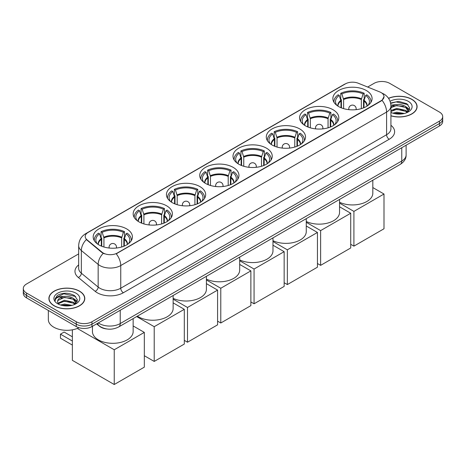 <?xml version="1.0" encoding="UTF-8"?>
<svg xmlns="http://www.w3.org/2000/svg" width="466" height="466" viewBox="0 0 466 466"><rect width="100%" height="100%" fill="white"/><g stroke="black" fill="none" stroke-linecap="round" stroke-linejoin="round"><path stroke-width="0.7" d="M233.21 167.387A19.613 11.324 0 0 0 211.838 164.929A19.613 11.324 0 0 0 199.728 175.391A19.613 11.324 0 0 0 205.471 183.4A19.613 11.324 0 0 0 226.849 185.852A19.613 11.324 0 0 0 238.953 175.391A19.613 11.324 0 0 0 233.21 167.387M333.056 109.737A19.613 11.324 0 0 0 311.684 107.285A19.613 11.324 0 0 0 299.58 117.747A19.613 11.324 0 0 0 305.323 125.75A19.613 11.324 0 0 0 326.695 128.202A19.613 11.324 0 0 0 338.805 117.747A19.613 11.324 0 0 0 333.056 109.737M299.778 128.954A19.613 11.324 0 0 0 278.4 126.502A19.613 11.324 0 0 0 266.296 136.957A19.613 11.324 0 0 0 272.039 144.967A19.613 11.324 0 0 0 293.411 147.419A19.613 11.324 0 0 0 305.521 136.957A19.613 11.324 0 0 0 299.778 128.954M266.494 148.171A19.613 11.324 0 0 0 245.122 145.712A19.613 11.324 0 0 0 233.012 156.174A19.613 11.324 0 0 0 238.755 164.183A19.613 11.324 0 0 0 260.127 166.636A19.613 11.324 0 0 0 272.237 156.174A19.613 11.324 0 0 0 266.494 148.171M199.926 186.598A19.613 11.324 0 0 0 178.554 184.146A19.613 11.324 0 0 0 166.444 194.607A19.613 11.324 0 0 0 172.193 202.611A19.613 11.324 0 0 0 193.565 205.069A19.613 11.324 0 0 0 205.669 194.607A19.613 11.324 0 0 0 199.926 186.598M166.642 205.815A19.613 11.324 0 0 0 145.27 203.362A19.613 11.324 0 0 0 133.165 213.824A19.613 11.324 0 0 0 138.909 221.828A19.613 11.324 0 0 0 160.281 224.286A19.613 11.324 0 0 0 172.385 213.824A19.613 11.324 0 0 0 166.642 205.815M126.665 228.899A19.613 11.324 0 0 0 105.287 226.447A19.613 11.324 0 0 0 93.183 236.909A19.613 11.324 0 0 0 98.926 244.912A19.613 11.324 0 0 0 120.298 247.364A19.613 11.324 0 0 0 132.408 236.909A19.613 11.324 0 0 0 126.665 228.899M366.34 90.521A19.613 11.324 0 0 0 344.968 88.068A19.613 11.324 0 0 0 332.864 98.53A19.613 11.324 0 0 0 338.607 106.533A19.613 11.324 0 0 0 359.979 108.992A19.613 11.324 0 0 0 372.084 98.53A19.613 11.324 0 0 0 366.34 90.521M381.101 92.577A9.99 5.767 0 0 0 379.767 91.93L358.22 83.222A9.99 5.767 0 0 0 345.423 83.868L88.132 232.412A9.99 5.767 0 0 0 85.202 236.489A9.99 5.767 0 0 0 87.014 239.798L102.101 252.24A9.99 5.767 0 0 0 117.345 253.009L381.101 100.732A9.99 5.767 0 0 0 384.025 96.654A9.99 5.767 0 0 0 381.101 92.577M106.644 328.949A11.102 6.408 180 0 1 99.625 326.328L96.648 323.876M390.927 115.836A17.947 10.363 0 0 0 417.099 106.627A17.947 10.363 0 0 0 411.845 99.299A17.947 10.363 0 0 0 388.516 98.279M79.535 291.157A17.947 10.363 0 0 0 59.98 288.908A17.947 10.363 0 0 0 48.901 298.479A17.947 10.363 0 0 0 54.155 305.807A17.947 10.363 0 0 0 73.715 308.055A17.947 10.363 0 0 0 84.795 298.479A17.947 10.363 0 0 0 79.535 291.157M384.025 96.654L382.068 100.33L381.101 101.029L116.22 253.813A12.949 7.479 60 0 1 120.746 265.55A14.801 8.545 180 0 1 99.817 265.55A14.801 8.545 180 0 1 98.157 264.408L81.346 250.545A14.801 8.545 180 0 1 78.672 245.646L78.672 268.305A14.801 8.545 0 0 0 81.346 273.204L98.157 287.068A14.801 8.545 0 0 0 99.817 288.209A14.801 8.545 0 0 0 120.746 288.209L386.594 134.726A14.801 8.545 0 0 0 390.927 128.68L390.927 106.021A14.801 8.545 180 0 1 386.594 112.061A12.949 7.479 -120 0 0 382.068 100.33M78.672 253.888L26.55 283.98A11.102 6.408 0 0 0 23.3 288.512L23.3 293.347A11.102 6.408 0 0 0 26.55 297.879L76.267 326.579L76.267 324.161A11.102 6.408 0 0 0 91.965 324.161L439.45 123.548A11.102 6.408 0 0 0 442.7 119.016A11.102 6.408 0 0 1 439.45 123.548L91.965 324.161A11.102 6.408 0 0 1 76.267 324.161L26.55 295.461L76.267 324.161L76.267 321.744A11.102 6.408 0 0 0 91.965 321.744L439.45 121.131A11.102 6.408 0 0 0 442.7 116.599A11.102 6.408 0 0 0 439.45 112.067L389.733 83.362A11.102 6.408 0 0 0 374.035 83.362L367.662 87.037M23.3 290.93A11.102 6.408 0 0 0 26.55 295.461A11.102 6.408 0 0 1 23.3 290.93M104.343 253.813L102.101 252.677L86.338 239.559A12.949 8.662 129.5 0 0 81.346 250.545L81.346 273.204A3.699 2.476 -50.5 0 1 78.317 277.456A18.5 10.683 180 0 1 78.672 264.915M23.3 288.512A11.102 6.408 0 0 0 26.55 293.044L76.267 321.744M76.267 326.579A11.102 6.408 0 0 0 91.965 326.579L439.45 125.966A11.102 6.408 0 0 0 442.7 121.428L442.7 116.599M390.927 115.714A17.76 10.252 0 0 0 416.913 106.627A17.76 10.252 0 0 0 411.711 99.374A17.76 10.252 0 0 0 388.586 98.384M392.838 113.156L396.758 112.195L404.366 113.471M394.37 113.576L396.758 113.156L402.77 113.809M390.927 110.559L396.758 108.357L405.694 110.378L407.599 112.195M390.927 111.514L396.758 109.318L405.694 111.339L407.103 112.527M390.904 105.165L396.246 104.576A9.25 5.342 0 0 0 390.927 107.203M396.246 104.576C399.793 104.203 402.944 104.862 405.694 106.545L408.402 110.803L408.338 111.508M390.927 107.681L396.758 105.479L405.694 107.5L408.373 111.287M390.927 112.131L391.457 112.638M390.927 112.405A12.949 7.479 0 0 0 408.309 111.916A12.949 7.479 0 0 0 408.309 101.338A12.949 7.479 0 0 0 390.077 101.291M407.255 112.457L409.748 108.083L406.905 103.772L398.809 101.378L390.59 103.003M390.677 103.417L396.1 101.903L408.047 104.687M393.24 106.271L396.1 105.741L403.422 106.359M407.395 108.077L409.451 109.801M393.24 110.11L396.1 109.58L403.422 110.197M407.395 111.916L407.698 112.114M394.62 113.628L402.63 113.826M406.3 106.982L409.567 109.463M406.3 110.821L408 111.846M54.289 305.731A17.76 10.252 0 0 0 73.645 307.956A17.76 10.252 0 0 0 84.608 298.479A17.76 10.252 0 0 0 79.406 291.233A17.76 10.252 0 0 0 60.05 289.007A17.76 10.252 0 0 0 49.087 298.479A17.76 10.252 0 0 0 54.289 305.731M48.348 310.461L48.348 319.629A18.5 10.683 0 0 0 53.765 327.184A18.5 10.683 0 0 0 78.935 327.715M60.533 305.009L64.454 304.053L72.055 305.329M62.065 305.428L64.454 305.009L70.459 305.661M74.95 304.315L77.443 299.935L74.601 295.63C68.514 292.485 62.706 292.45 57.184 295.52L55.052 299.428L55.256 300.681C55.372 297.867 58.267 296.452 63.935 296.434A9.25 5.342 0 0 0 57.598 301.502A9.25 5.342 0 0 0 58.046 303.145L64.454 300.215L73.389 302.236L75.294 304.053M58.355 303.657L64.454 301.176L73.389 303.197L74.793 304.385M63.935 296.434C67.488 296.061 70.634 296.714 73.389 298.397L76.098 302.661L76.034 303.366M57.598 301.607L57.912 300.471L64.454 297.337L73.389 299.358L76.069 303.139M58.046 303.145L59.147 304.496M76.005 293.196A12.949 7.479 0 0 0 57.691 293.196A12.949 7.479 0 0 0 57.691 303.768A12.949 7.479 0 0 0 76.005 303.768A12.949 7.479 0 0 0 76.005 293.196M55.052 299.516L55.454 297.937L63.795 293.761L75.742 296.545M60.935 298.129L63.795 297.593L71.117 298.217M75.09 299.935L77.146 301.659M60.935 301.962L63.795 301.432L71.117 302.055M75.09 303.774L75.393 303.972M62.31 305.486L70.325 305.684M73.995 298.84L77.263 301.316M73.995 302.679L75.696 303.704M340.99 107.71L340.99 101.04L339.254 95.425A16.951 9.786 0 0 0 336.475 104.774A16.951 9.786 0 0 0 336.901 105.415M341.421 107.885L341.421 99.701L340.762 99.322L340.762 93.282A18.5 10.683 0 0 1 364.185 93.282L363.078 93.916A16.951 9.786 0 0 0 341.869 93.916L343.611 99.532L343.611 108.63M361.336 108.63L361.336 99.532L363.078 93.916M339.545 202.261A20.353 11.749 0 0 0 361.162 203.811A20.353 11.749 0 0 0 372.823 193.186L372.823 180.225M364.185 93.282L364.185 99.322L363.527 99.701L363.527 107.885M339.254 95.425L338.147 94.79A18.5 10.683 0 0 0 333.971 101.547A18.5 10.683 0 0 0 334.029 102.374M341.869 93.916L340.762 93.282M370.919 102.374A18.5 10.683 0 0 0 370.977 101.547A18.5 10.683 0 0 0 366.8 94.79L365.693 95.425L364.08 100.336L363.958 107.71M368.047 105.415A16.951 9.786 0 0 0 368.472 104.774A16.951 9.786 0 0 0 365.693 95.425M353.91 246.135L353.91 211.389L384.001 194.019L384.001 228.765L353.91 246.135L350.717 244.295M353.91 211.389L339.545 203.094M372.823 187.565L384.001 194.019M307.711 126.927L307.711 120.257L305.97 114.642A16.951 9.786 0 0 0 303.191 123.991A16.951 9.786 0 0 0 303.616 124.626M308.137 127.096L308.137 118.917L307.478 118.539L307.478 112.492A18.5 10.683 0 0 1 330.901 112.492L329.794 113.133A16.951 9.786 0 0 0 308.585 113.133L310.327 118.748L310.327 127.847M328.052 127.847L328.052 118.748L329.794 113.133M306.261 221.478A20.353 11.749 0 0 0 327.883 223.028A20.353 11.749 0 0 0 339.545 212.403L339.545 199.442M330.901 112.492L330.901 118.539L330.243 118.917L330.243 127.096M305.97 114.642L304.863 114.007A18.5 10.683 0 0 0 300.687 120.764A18.5 10.683 0 0 0 300.745 121.591M308.585 113.133L307.478 112.492M337.634 121.591A18.5 10.683 0 0 0 337.693 120.764A18.5 10.683 0 0 0 333.516 114.007L332.409 114.642L330.796 119.546L330.674 126.927M334.763 124.626A16.951 9.786 0 0 0 335.188 123.991A16.951 9.786 0 0 0 332.409 114.642M320.631 265.352L320.631 230.606L350.717 213.236L350.717 247.982L320.631 265.352L317.439 263.511M320.631 230.606L306.261 222.311M339.545 206.782L350.717 213.236M274.427 146.138L274.427 139.474L272.686 133.859A16.951 9.786 0 0 0 269.907 143.208A16.951 9.786 0 0 0 270.338 143.843M274.858 146.312L274.858 138.134L274.2 137.755L274.2 131.709A18.5 10.683 0 0 1 297.617 131.709L296.51 132.35A16.951 9.786 0 0 0 275.301 132.35L277.043 137.965L277.043 147.058M294.774 147.058L294.774 137.965L296.51 132.35M272.977 240.695A20.353 11.749 0 0 0 294.599 242.244A20.353 11.749 0 0 0 306.261 231.619L306.261 218.653M297.617 131.709L297.617 137.755L296.959 138.134L296.959 146.312M272.686 133.859L271.579 133.224A18.5 10.683 0 0 0 267.402 139.981A18.5 10.683 0 0 0 267.461 140.802M275.301 132.35L274.2 131.709M304.356 140.802A18.5 10.683 0 0 0 304.409 139.981A18.5 10.683 0 0 0 300.232 133.224L299.125 133.859L297.512 138.763L297.39 146.138M301.479 143.843A16.951 9.786 0 0 0 301.91 143.208A16.951 9.786 0 0 0 299.125 133.859M287.347 284.569L287.347 249.823L317.439 232.452L317.439 267.199L287.347 284.569L284.155 282.728M287.347 249.823L272.977 241.528M306.261 225.998L317.439 232.452M241.143 165.354L241.143 158.69L239.402 153.075A16.951 9.786 0 0 0 236.623 162.424A16.951 9.786 0 0 0 237.054 163.059M241.574 165.529L241.574 157.351L240.916 156.966L240.916 150.926A18.5 10.683 0 0 1 264.333 150.926L263.226 151.566A16.951 9.786 0 0 0 242.023 151.566L243.759 157.182L243.759 166.275M261.49 166.275L261.49 157.182L263.226 151.566M239.693 259.911A20.353 11.749 0 0 0 261.315 261.461A20.353 11.749 0 0 0 272.977 250.836L272.977 237.87M264.333 150.926L264.333 156.966L263.674 157.351L263.674 165.529M239.402 153.075L238.301 152.434A18.5 10.683 0 0 0 234.124 159.197A18.5 10.683 0 0 0 234.177 160.019M242.023 151.566L240.916 150.926M271.072 160.019A18.5 10.683 0 0 0 271.125 159.197A18.5 10.683 0 0 0 266.948 152.434L265.847 153.075L264.228 157.98L264.106 165.354M268.195 163.059A16.951 9.786 0 0 0 268.626 162.424A16.951 9.786 0 0 0 265.847 153.075M254.063 303.785L254.063 269.039L284.155 251.669L284.155 286.415L254.063 303.785L250.871 301.945M254.063 269.039L239.693 260.744M272.977 245.215L284.155 251.669M207.859 184.571L207.859 177.907L206.123 172.292A16.951 9.786 0 0 0 203.339 181.641A16.951 9.786 0 0 0 203.77 182.276M208.29 184.746L208.29 176.562L207.632 176.183L207.632 170.142A18.5 10.683 0 0 1 231.049 170.142L229.948 170.777A16.951 9.786 0 0 0 208.739 170.777L210.475 176.393L210.475 185.491M228.206 185.491L228.206 176.393L229.948 170.777M206.409 279.128A20.353 11.749 0 0 0 228.031 280.678A20.353 11.749 0 0 0 239.693 270.053L239.693 257.086M231.049 170.142L231.049 176.183L230.39 176.562L230.39 184.746M206.123 172.292L205.017 171.651A18.5 10.683 0 0 0 200.84 178.414A18.5 10.683 0 0 0 200.893 179.235M208.739 170.777L207.632 170.142M237.788 179.235A18.5 10.683 0 0 0 237.841 178.414A18.5 10.683 0 0 0 233.67 171.651L232.563 172.292L230.944 177.196L230.821 184.571M234.911 182.276A16.951 9.786 0 0 0 235.342 181.641A16.951 9.786 0 0 0 232.563 172.292M220.779 323.002L220.779 288.256L250.871 270.88L250.871 305.626L220.779 323.002L217.587 321.156M220.779 288.256L206.409 279.961M239.693 264.432L250.871 270.88M174.575 203.788L174.575 197.124L172.839 191.509A16.951 9.786 0 0 0 170.061 200.858A16.951 9.786 0 0 0 170.486 201.493M175.006 203.962L175.006 195.778L174.348 195.4L174.348 189.359A18.5 10.683 0 0 1 197.77 189.359L196.664 189.994A16.951 9.786 0 0 0 175.455 189.994L177.191 195.609L177.191 204.708M194.922 204.708L194.922 195.609L196.664 189.994M173.131 298.339A20.353 11.749 0 0 0 194.747 299.894A20.353 11.749 0 0 0 206.409 289.27L206.409 276.303M197.77 189.359L197.77 195.4L197.112 195.778L197.112 203.962M172.839 191.509L171.733 190.868A18.5 10.683 0 0 0 167.556 197.631A18.5 10.683 0 0 0 167.609 198.452M175.455 189.994L174.348 189.359M204.504 198.452A18.5 10.683 0 0 0 204.562 197.631A18.5 10.683 0 0 0 200.386 190.868L199.279 191.509L197.666 196.413L197.537 203.788M201.632 201.493A16.951 9.786 0 0 0 202.058 200.858A16.951 9.786 0 0 0 199.279 191.509M187.495 342.219L187.495 307.473L217.587 290.097L217.587 324.843L187.495 342.219L184.303 340.372M187.495 307.473L173.131 299.172M206.409 283.643L217.587 290.097M141.291 223.004L141.291 216.335L139.555 210.719A16.951 9.786 0 0 0 136.777 220.069A16.951 9.786 0 0 0 137.202 220.709M141.722 223.179L141.722 214.995L141.064 214.616L141.064 208.576A18.5 10.683 0 0 1 164.486 208.576L163.38 209.211A16.951 9.786 0 0 0 142.171 209.211L143.912 214.826L143.912 223.925M161.638 223.925L161.638 214.826L163.38 209.211M137.371 316.164A20.353 11.749 0 0 0 138.385 316.793A20.353 11.749 0 0 0 160.566 319.338A20.353 11.749 0 0 0 173.131 308.48L173.131 295.52M164.486 208.576L164.486 214.616L163.828 214.995L163.828 223.179M139.555 210.719L138.449 210.084A18.5 10.683 0 0 0 134.272 216.841A18.5 10.683 0 0 0 134.33 217.669M142.171 209.211L141.064 208.576M171.22 217.669A18.5 10.683 0 0 0 171.278 216.841A18.5 10.683 0 0 0 167.102 210.084L165.995 210.719L164.381 215.63L164.259 223.004M168.348 220.709A16.951 9.786 0 0 0 168.774 220.069A16.951 9.786 0 0 0 165.995 210.719M154.217 361.43L154.217 326.689L184.303 309.313L184.303 344.059L154.217 361.43L144.326 355.721M154.217 326.689L136.678 316.56M173.131 302.859L184.303 309.313M101.314 246.083L101.314 239.419L99.573 233.804A16.951 9.786 0 0 0 96.794 243.153A16.951 9.786 0 0 0 97.225 243.788M101.745 246.258L101.745 238.079L101.087 237.701L101.087 231.654A18.5 10.683 0 0 1 124.504 231.654L123.397 232.295A16.951 9.786 0 0 0 102.188 232.295L103.93 237.91L103.93 247.003M121.661 247.003L121.661 237.91L123.397 232.295M92.443 326.305L92.443 331.565A20.353 11.749 0 0 0 98.402 339.877A20.353 11.749 0 0 0 120.583 342.423A20.353 11.749 0 0 0 133.148 331.565L133.148 318.604M124.504 231.654L124.504 237.701L123.845 238.079L123.845 246.258M99.573 233.804L98.466 233.169A18.5 10.683 0 0 0 94.289 239.926A18.5 10.683 0 0 0 94.348 240.753M102.188 232.295L101.087 231.654M131.243 240.753A18.5 10.683 0 0 0 131.296 239.926A18.5 10.683 0 0 0 127.119 233.169L126.012 233.804L124.399 238.709L124.276 246.083M128.366 243.788A16.951 9.786 0 0 0 128.797 243.153A16.951 9.786 0 0 0 126.012 233.804M72.37 345.085L60.464 338.211L60.464 334.163L72.37 341.036M114.234 384.514L114.234 349.768L144.326 332.398L144.326 367.144L114.234 384.514L72.37 360.346L72.37 329.829M114.234 349.768L77.298 328.443M133.148 325.944L144.326 332.398M60.464 334.163L64.127 332.048L72.37 336.807M87.014 239.798L87.014 240.24M102.101 252.24L102.101 252.677M117.345 253.009L117.345 253.306M381.101 100.732L381.101 101.029M123.368 292.741A3.699 2.138 60 0 1 120.746 288.209L120.746 265.55L386.594 112.061L386.594 134.726A3.699 2.138 60 0 0 389.209 139.258L123.368 292.741A18.5 10.683 180 0 1 97.202 292.741A18.5 10.683 180 0 1 95.128 291.314L78.317 277.456M390.927 106.021C390.677 100.697 388.341 96.707 383.908 94.05L382.044 93.142A12.949 6.064 112 0 0 381.87 93.078M87.031 233.169A12.949 7.479 -120 0 0 85.686 233.676C81.259 236.332 78.923 240.322 78.672 245.646M85.686 233.676L344.333 84.346A12.949 7.479 60 0 1 345.318 83.927M103.202 253.364A12.949 8.662 129.5 0 0 98.157 264.408L98.157 287.068A3.699 2.476 -50.5 0 1 95.128 291.314M390.927 125.296A18.5 10.683 180 0 1 389.209 139.258M91.965 321.744L91.965 326.579M439.45 121.131L439.45 125.966M26.55 293.044L26.55 297.879M98.297 322.926A14.801 8.545 0 0 0 99.293 323.561A14.801 8.545 0 0 0 120.228 323.561L401.768 161.009A14.801 8.545 0 0 0 406.107 154.968C406.212 158.638 404.255 161.784 400.236 164.399L118.69 326.946A7.404 4.276 60 0 0 120.228 323.561L120.228 310.263M401.768 147.716L401.768 161.009A7.404 4.276 60 0 1 400.236 164.399M97.697 323.27A7.404 4.951 129.5 0 0 98.99 325.676L96.742 323.823M340.99 101.04A14.504 8.376 0 0 0 337.967 106.149M361.336 99.532A14.504 8.376 0 0 0 343.611 99.532M340.867 100.336A14.679 8.475 0 0 0 337.821 106.056M361.465 98.821A14.679 8.475 0 0 0 343.483 98.821M367.121 106.056A14.679 8.475 0 0 0 364.08 100.336M366.981 106.149A14.504 8.376 0 0 0 363.958 101.04M349.104 109.685A3.699 2.138 180 0 1 348.772 108.799L348.772 109.65M356.175 109.65L356.175 108.799A3.699 2.138 180 0 1 355.843 109.685M307.711 120.257A14.504 8.376 0 0 0 304.682 125.366M328.052 118.748A14.504 8.376 0 0 0 310.327 118.748M307.583 119.546A14.679 8.475 0 0 0 304.543 125.272M328.18 118.038A14.679 8.475 0 0 0 310.205 118.038M333.842 125.272A14.679 8.475 0 0 0 330.796 119.546M333.697 125.366A14.504 8.376 0 0 0 330.674 120.257M315.82 128.901A3.699 2.138 180 0 1 315.488 128.016L315.488 128.866M322.891 128.866L322.891 128.016A3.699 2.138 180 0 1 322.559 128.901M274.427 139.474A14.504 8.376 0 0 0 271.404 144.582M294.774 137.965A14.504 8.376 0 0 0 277.043 137.965M274.305 138.763A14.679 8.475 0 0 0 271.259 144.489M294.896 137.254A14.679 8.475 0 0 0 276.921 137.254M300.558 144.489A14.679 8.475 0 0 0 297.512 138.763M300.413 144.582A14.504 8.376 0 0 0 297.39 139.474M282.536 148.112A3.699 2.138 180 0 1 282.21 147.233L282.21 148.077M289.607 148.077L289.607 147.233A3.699 2.138 180 0 1 289.275 148.112M241.143 158.69A14.504 8.376 0 0 0 238.12 163.799M261.49 157.182A14.504 8.376 0 0 0 243.759 157.182M241.021 157.98A14.679 8.475 0 0 0 237.975 163.706M261.612 156.471A14.679 8.475 0 0 0 243.636 156.471M267.274 163.706A14.679 8.475 0 0 0 264.228 157.98M267.129 163.799A14.504 8.376 0 0 0 264.106 158.69M249.252 167.329A3.699 2.138 180 0 1 248.926 166.449L248.926 167.294M256.323 167.294L256.323 166.449A3.699 2.138 180 0 1 255.997 167.329M207.859 177.907A14.504 8.376 0 0 0 204.836 183.01M228.206 176.393A14.504 8.376 0 0 0 210.475 176.393M207.737 177.196A14.679 8.475 0 0 0 204.69 182.917M228.328 175.688A14.679 8.475 0 0 0 210.352 175.688M233.99 182.917A14.679 8.475 0 0 0 230.944 177.196M233.845 183.01A14.504 8.376 0 0 0 230.821 177.907M215.974 186.546A3.699 2.138 180 0 1 215.642 185.666L215.642 186.511M223.039 186.511L223.039 185.666A3.699 2.138 180 0 1 222.713 186.546M174.575 197.124A14.504 8.376 0 0 0 171.552 202.227M194.922 195.609A14.504 8.376 0 0 0 177.191 195.609M174.453 196.413A14.679 8.475 0 0 0 171.406 202.133M195.044 194.899A14.679 8.475 0 0 0 177.068 194.899M200.706 202.133A14.679 8.475 0 0 0 197.666 196.413M200.566 202.227A14.504 8.376 0 0 0 197.537 197.124M182.689 205.762A3.699 2.138 180 0 1 182.357 204.877L182.357 205.727M189.761 205.727L189.761 204.877A3.699 2.138 180 0 1 189.429 205.762M141.291 216.335A14.504 8.376 0 0 0 138.268 221.443M161.638 214.826A14.504 8.376 0 0 0 143.912 214.826M141.169 215.63A14.679 8.475 0 0 0 138.128 221.35M161.766 214.115A14.679 8.475 0 0 0 143.784 214.115M167.428 221.35A14.679 8.475 0 0 0 164.381 215.63M167.282 221.443A14.504 8.376 0 0 0 164.259 216.335M149.405 224.979A3.699 2.138 180 0 1 149.073 224.094L149.073 224.944M156.477 224.944L156.477 224.094A3.699 2.138 180 0 1 156.145 224.979M101.314 239.419A14.504 8.376 0 0 0 98.291 244.528M121.661 237.91A14.504 8.376 0 0 0 103.93 237.91M101.192 238.709A14.679 8.475 0 0 0 98.145 244.434M121.783 237.2A14.679 8.475 0 0 0 103.807 237.2M127.445 244.434A14.679 8.475 0 0 0 124.399 238.709M127.3 244.528A14.504 8.376 0 0 0 124.276 239.419M109.423 248.058A3.699 2.138 180 0 1 109.096 247.178L109.096 248.023M116.494 248.023L116.494 247.178A3.699 2.138 180 0 1 116.162 248.058M344.333 84.346L346.71 83.239M118.69 326.946C112.737 329.94 106.784 329.94 100.825 326.946L98.99 325.676M406.107 154.968L406.107 145.211M416.913 108.112L416.913 106.627M408.402 111.438L408.402 110.803M84.608 299.964L84.608 298.479M76.098 303.296L76.098 302.661M49.087 299.964L49.087 298.479M333.971 102.281L333.971 101.547M370.977 102.281L370.977 101.547M356.175 108.799A3.699 3.699 0 0 0 350.624 105.596A3.699 3.699 0 0 0 348.772 108.799M300.687 121.498L300.687 120.764M337.693 121.498L337.693 120.764M322.891 128.016A3.699 3.699 0 0 0 317.34 124.812A3.699 3.699 0 0 0 315.488 128.016M267.402 140.715L267.402 139.981M304.409 140.715L304.409 139.981M289.607 147.233A3.699 3.699 0 0 0 284.056 144.029A3.699 3.699 0 0 0 282.21 147.233M234.124 159.931L234.124 159.197M271.125 159.931L271.125 159.197M256.323 166.449A3.699 3.699 0 0 0 250.772 163.246A3.699 3.699 0 0 0 248.926 166.449M200.84 179.148L200.84 178.414M237.841 179.148L237.841 178.414M223.039 185.666A3.699 3.699 0 0 0 217.494 182.462A3.699 3.699 0 0 0 215.642 185.666M167.556 198.365L167.556 197.631M204.562 198.365L204.562 197.631M189.761 204.877A3.699 3.699 0 0 0 184.21 201.673A3.699 3.699 0 0 0 182.357 204.877M134.272 217.575L134.272 216.841M171.278 217.575L171.278 216.841M156.477 224.094A3.699 3.699 0 0 0 150.926 220.89A3.699 3.699 0 0 0 149.073 224.094M94.289 240.66L94.289 239.926M131.296 240.66L131.296 239.926M116.494 247.178A3.699 3.699 0 0 0 110.943 243.974A3.699 3.699 0 0 0 109.096 247.178"/></g></svg>
